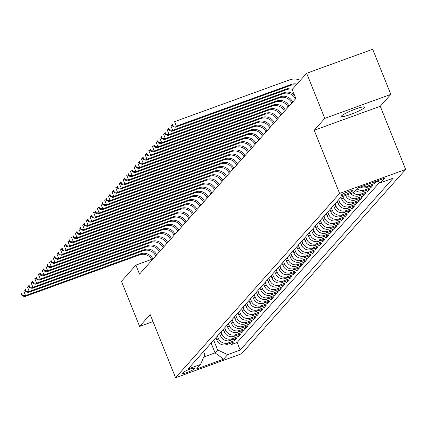 <?xml version="1.0" encoding="UTF-8"?>
<svg xmlns="http://www.w3.org/2000/svg" width="427" height="427" viewBox="0 0 427 427"><rect width="100%" height="100%" fill="white"/><g stroke="black" fill="none" stroke-linecap="round" stroke-linejoin="round"><path stroke-width="0.64" d="M341.6 115.909A12.554 1.628 158.1 0 0 341.376 116.443A12.554 1.628 158.1 0 0 352.147 113.854A12.554 1.628 158.1 0 0 364.45 107.609A12.554 1.628 158.1 0 0 364.674 107.076A12.554 1.628 158.1 0 0 353.903 109.664A12.554 1.628 158.1 0 0 341.6 115.909M341.12 195.118A6.277 0.817 158.1 0 0 341.008 195.379A6.277 0.817 158.1 0 0 346.393 194.088A6.277 0.817 158.1 0 0 352.547 190.965A6.277 0.817 158.1 0 0 352.659 190.698A6.277 0.817 158.1 0 0 347.274 191.995A6.277 0.817 158.1 0 0 341.12 195.118M390.833 94.394L324.782 118.386L314.208 130.262L380.26 106.275L390.833 94.394L372.691 49.276L306.645 73.263L292.207 89.483L295.836 98.509L139.533 274.123L135.903 265.103L121.471 281.318L139.608 326.436L152.999 321.574M380.26 106.275L405.65 169.439L241.623 353.737L175.572 377.724L339.598 193.431L405.65 169.439M215.907 337.704L216.799 339.919A7.846 7.526 41.7 0 0 226.844 344.546L233.355 342.176L231.151 344.658L230.564 343.196M217.38 336.049L218.272 338.269A7.846 7.526 41.7 0 0 228.312 342.892L234.829 340.527L234.242 339.065M234.829 340.527L237.033 338.045L230.521 340.415A7.846 7.526 41.7 0 1 220.476 335.787L219.585 333.567M223.262 329.436L224.154 331.656A7.846 7.526 41.7 0 0 234.199 336.284L240.711 333.914L238.506 336.396L237.919 334.928M226.94 325.305L227.831 327.525A7.846 7.526 41.7 0 0 237.876 332.147L244.388 329.783L242.184 332.259L241.597 330.797M230.617 321.173L231.509 323.394A7.846 7.526 41.7 0 0 241.554 328.016L248.066 325.652L245.861 328.128L245.274 326.666M234.295 317.042L235.186 319.257A7.846 7.526 41.7 0 0 245.231 323.885L251.743 321.52L249.539 323.997L248.952 322.534M237.972 312.911L238.864 315.126A7.846 7.526 41.7 0 0 248.909 319.754L255.421 317.384L253.216 319.866L252.629 318.403M241.65 308.774L242.541 310.995A7.846 7.526 41.7 0 0 252.587 315.622L259.104 313.253L256.894 315.734L256.307 314.267M245.328 304.643L246.219 306.864A7.846 7.526 41.7 0 0 256.264 311.486L262.781 309.121L260.571 311.603L259.984 310.135M249.005 300.512L249.896 302.732A7.846 7.526 41.7 0 0 259.942 307.355L266.459 304.99L264.249 307.467L263.662 306.004M252.683 296.381L253.574 298.596A7.846 7.526 41.7 0 0 263.619 303.223L270.136 300.859L267.926 303.335L267.339 301.873M256.36 292.249L257.251 294.465A7.846 7.526 41.7 0 0 267.297 299.092L273.814 296.728L271.604 299.204L271.017 297.742M260.038 288.113L260.929 290.333A7.846 7.526 41.7 0 0 270.974 294.961L277.491 292.591L275.282 295.073L274.694 293.611M263.715 283.982L264.607 286.202A7.846 7.526 41.7 0 0 274.652 290.83L281.169 288.46L278.959 290.942L278.372 289.474M267.393 279.85L268.289 282.071A7.846 7.526 41.7 0 0 278.329 286.693L284.846 284.329L282.637 286.805L282.05 285.343M271.07 275.719L271.967 277.94A7.846 7.526 41.7 0 0 282.007 282.562L288.524 280.197L286.314 282.674L285.727 281.212M274.753 271.588L275.645 273.803A7.846 7.526 41.7 0 0 285.684 278.431L292.201 276.066L289.992 278.543L289.405 277.08M278.431 267.457L279.322 269.672A7.846 7.526 41.7 0 0 289.362 274.299L295.879 271.93L293.669 274.412L293.082 272.949M282.108 263.32L283 265.541A7.846 7.526 41.7 0 0 293.039 270.168L299.557 267.798L297.352 270.28L296.76 268.813M285.786 259.189L286.677 261.409A7.846 7.526 41.7 0 0 296.717 266.032L303.234 263.667L301.03 266.149L300.437 264.681M289.463 255.058L290.355 257.278A7.846 7.526 41.7 0 0 300.394 261.9L306.912 259.536L304.707 262.013L304.115 260.55M293.141 250.927L294.032 253.142A7.846 7.526 41.7 0 0 304.072 257.769L310.589 255.405L308.385 257.881L307.792 256.419M296.818 246.795L297.71 249.01A7.846 7.526 41.7 0 0 307.75 253.638L314.267 251.273L312.062 253.75L311.47 252.288M300.496 242.659L301.387 244.879A7.846 7.526 41.7 0 0 311.427 249.507L317.944 247.137L315.74 249.619L315.147 248.156M304.173 238.528L305.065 240.748A7.846 7.526 41.7 0 0 315.105 245.376L321.622 243.006L319.417 245.488L318.825 244.02M307.851 234.396L308.742 236.617A7.846 7.526 41.7 0 0 318.782 241.239L325.299 238.874L323.095 241.356L322.502 239.889M311.529 230.265L312.42 232.485A7.846 7.526 41.7 0 0 322.46 237.108L328.977 234.743L326.772 237.22L326.185 235.757M315.206 226.134L316.097 228.349A7.846 7.526 41.7 0 0 326.143 232.977L332.654 230.612L330.45 233.089L329.863 231.626M318.884 222.003L319.775 224.218A7.846 7.526 41.7 0 0 329.82 228.845L336.332 226.475L334.127 228.957L333.54 227.495M322.561 217.866L323.452 220.086A7.846 7.526 41.7 0 0 333.498 224.714L340.009 222.344L337.805 224.826L337.218 223.358M326.239 213.735L327.13 215.955A7.846 7.526 41.7 0 0 337.175 220.578L343.687 218.213L341.483 220.695L340.895 219.227M329.916 209.604L330.808 211.824A7.846 7.526 41.7 0 0 340.853 216.446L347.364 214.082L345.16 216.558L344.573 215.096M333.594 205.472L334.485 207.693A7.846 7.526 41.7 0 0 344.53 212.315L351.042 209.951L348.838 212.427L348.251 210.965M337.271 201.341L338.163 203.556A7.846 7.526 41.7 0 0 348.208 208.184L354.72 205.819L352.515 208.296L351.928 206.833M340.949 197.21L341.84 199.425A7.846 7.526 41.7 0 0 351.885 204.053L358.402 201.683L356.193 204.165L355.606 202.702M345.587 195.449A7.846 7.526 41.7 0 0 355.563 199.921L362.08 197.552L359.87 200.033L359.283 198.566M350.722 193.586A7.846 7.526 41.7 0 0 359.24 195.785L365.758 193.42L363.548 195.902L362.961 194.434M355.445 190.421A7.846 7.526 41.7 0 0 362.918 191.654L369.435 189.289L367.225 191.766L366.638 190.303M360.281 187.037A7.846 7.526 41.7 0 0 366.596 187.522L373.113 185.158L370.903 187.634L370.316 186.172M376.763 181.048L374.58 183.503L373.999 182.057M193.821 369.168L194.627 368.261A6.079 0.79 158.1 0 0 194.739 367.999A6.079 0.79 158.1 0 0 189.524 369.254A6.079 0.79 158.1 0 0 183.562 372.28L182.751 373.187A6.079 0.79 158.1 0 0 182.644 373.449A6.079 0.79 158.1 0 0 187.859 372.195A6.079 0.79 158.1 0 0 193.821 369.168L193.362 368.031M211.125 343.073L215.064 352.873L217.637 349.98L227.682 354.607L240.177 350.065L393.171 178.166L380.676 182.708L384.722 178.16L357.586 188.013L353.54 192.561L341.045 197.098L188.051 368.997L200.546 364.461L204.784 354.645L203.551 351.581M227.682 354.607L223.636 359.15L196.5 369.008L200.546 364.461M342.79 196.468L343.313 197.77L341.84 199.425M338.744 199.687L339.636 201.907L338.163 203.556M335.067 203.818L335.958 206.038L334.485 207.693M331.389 207.949L332.281 210.169L330.808 211.824M327.712 212.086L328.603 214.301L327.13 215.955M324.034 216.217L324.926 218.432L323.452 220.086M320.357 220.348L321.248 222.568L319.775 224.218M316.679 224.479L317.571 226.7L316.097 228.349M313.002 228.61L313.893 230.831L312.42 232.485M309.319 232.742L310.216 234.962L308.742 236.617M305.641 236.878L306.538 239.093L305.065 240.748M301.964 241.009L302.855 243.225L301.387 244.879M298.286 245.141L299.178 247.361L297.71 249.01M294.609 249.272L295.5 251.492L294.032 253.142M290.931 253.403L291.822 255.624L290.355 257.278M287.254 257.54L288.145 259.755L286.677 261.409M283.576 261.671L284.467 263.886L283 265.541M279.898 265.802L280.79 268.023L279.322 269.672M276.221 269.933L277.112 272.154L275.645 273.803M272.543 274.065L273.435 276.285L271.967 277.94M268.866 278.196L269.757 280.416L268.289 282.071M265.188 282.332L266.08 284.547L264.607 286.202M261.511 286.464L262.402 288.679L260.929 290.333M257.833 290.595L258.725 292.815L257.251 294.465M254.156 294.726L255.047 296.946L253.574 298.596M250.478 298.857L251.37 301.078L249.896 302.732M246.801 302.994L247.692 305.209L246.219 306.864M243.123 307.125L244.014 309.34L242.541 310.995M239.446 311.256L240.337 313.471L238.864 315.126M235.768 315.388L236.659 317.608L235.186 319.257M232.091 319.519L232.982 321.739L231.509 323.394M228.413 323.65L229.304 325.87L227.831 327.525M224.735 327.787L225.627 330.002L224.154 331.656M221.058 331.918L221.949 334.133L220.476 335.787M231.151 344.658L237.129 342.486L379.726 182.27M374.58 183.503L368.069 185.868A7.846 7.526 -138.3 0 1 363.196 185.98M370.903 187.634L364.391 190.004A7.846 7.526 -138.3 0 1 356.919 188.766M367.225 191.766L360.708 194.136A7.846 7.526 -138.3 0 1 353.044 192.742M363.548 195.902L357.031 198.267A7.846 7.526 -138.3 0 1 347.535 194.744M359.87 200.033L353.353 202.398A7.846 7.526 -138.3 0 1 343.313 197.77M356.193 204.165L349.676 206.529A7.846 7.526 -138.3 0 1 339.636 201.907M352.515 208.296L345.998 210.66A7.846 7.526 -138.3 0 1 335.958 206.038M348.838 212.427L342.321 214.797A7.846 7.526 -138.3 0 1 332.281 210.169M345.16 216.558L338.643 218.928A7.846 7.526 -138.3 0 1 328.603 214.301M341.483 220.695L334.965 223.059A7.846 7.526 -138.3 0 1 324.926 218.432M337.805 224.826L331.288 227.191A7.846 7.526 -138.3 0 1 321.248 222.568M334.127 228.957L327.61 231.322A7.846 7.526 -138.3 0 1 317.571 226.7M330.45 233.089L323.933 235.458A7.846 7.526 -138.3 0 1 313.893 230.831M326.772 237.22L320.255 239.59A7.846 7.526 -138.3 0 1 310.216 234.962M323.095 241.356L316.578 243.721A7.846 7.526 -138.3 0 1 306.538 239.093M319.417 245.488L312.9 247.852A7.846 7.526 -138.3 0 1 302.855 243.225M315.74 249.619L309.223 251.983A7.846 7.526 -138.3 0 1 299.178 247.361M312.062 253.75L305.545 256.115A7.846 7.526 -138.3 0 1 295.5 251.492M308.385 257.881L301.868 260.251A7.846 7.526 -138.3 0 1 291.822 255.624M304.707 262.013L298.19 264.382A7.846 7.526 -138.3 0 1 288.145 259.755M301.03 266.149L294.513 268.514A7.846 7.526 -138.3 0 1 284.467 263.886M297.352 270.28L290.835 272.645A7.846 7.526 -138.3 0 1 280.79 268.023M293.669 274.412L287.157 276.776A7.846 7.526 -138.3 0 1 277.112 272.154M289.992 278.543L283.48 280.913A7.846 7.526 -138.3 0 1 273.435 276.285M286.314 282.674L279.802 285.044A7.846 7.526 -138.3 0 1 269.757 280.416M282.637 286.805L276.125 289.175A7.846 7.526 -138.3 0 1 266.08 284.547M278.959 290.942L272.447 293.306A7.846 7.526 -138.3 0 1 262.402 288.679M275.282 295.073L268.77 297.438A7.846 7.526 -138.3 0 1 258.725 292.815M271.604 299.204L265.092 301.569A7.846 7.526 -138.3 0 1 255.047 296.946M267.926 303.335L261.409 305.705A7.846 7.526 -138.3 0 1 251.37 301.078M264.249 307.467L257.732 309.837A7.846 7.526 -138.3 0 1 247.692 305.209M260.571 311.603L254.054 313.968A7.846 7.526 -138.3 0 1 244.014 309.34M256.894 315.734L250.377 318.099A7.846 7.526 -138.3 0 1 240.337 313.471M253.216 319.866L246.699 322.23A7.846 7.526 -138.3 0 1 236.659 317.608M249.539 323.997L243.022 326.361A7.846 7.526 -138.3 0 1 232.982 321.739M245.861 328.128L239.344 330.498A7.846 7.526 -138.3 0 1 229.304 325.87M242.184 332.259L235.667 334.629A7.846 7.526 -138.3 0 1 225.627 330.002M238.506 336.396L231.989 338.76A7.846 7.526 -138.3 0 1 221.949 334.133M213.703 340.18L217.637 349.98M324.782 118.386L306.645 73.263M314.208 130.262L339.598 193.431M175.572 377.724L150.181 314.56L139.608 326.436M151.67 259.376L135.903 265.103M203.786 356.967L215.064 352.873L223.636 359.15M237.129 342.486L240.177 350.065M380.676 182.708L376.94 180.984M152.033 260.075A9.81 9.41 41.7 0 0 139.714 254.834L24.665 296.621L25.583 295.585L22.444 295.388L21.718 293.579L21.35 293.995L22.076 295.799L22.444 295.388M152.951 259.045A9.81 9.41 41.7 0 0 140.638 253.798L25.583 295.585L23.768 291.075L25.294 290.52M21.35 293.995L21.718 293.579M22.076 295.799L24.665 296.621M155.711 255.944A9.81 9.41 41.7 0 0 143.392 250.702L28.342 292.49L29.26 291.454L26.122 291.251L25.396 289.447L25.028 289.864L25.753 291.668L26.122 291.251M156.634 254.914A9.81 9.41 41.7 0 0 144.315 249.667L29.26 291.454L27.445 286.944L28.972 286.389M25.028 289.864L25.396 289.447M25.753 291.668L28.342 292.49M159.388 251.813A9.81 9.41 41.7 0 0 147.069 246.566L32.02 288.353L32.938 287.323L29.799 287.12L29.073 285.316L28.705 285.732L29.431 287.536L29.799 287.12M160.312 250.777A9.81 9.41 41.7 0 0 147.993 245.536L32.938 287.323L31.123 282.813L32.649 282.258M28.705 285.732L29.073 285.316M29.431 287.536L32.02 288.353M163.066 247.681A9.81 9.41 41.7 0 0 150.747 242.435L35.697 284.222L36.615 283.192L33.477 282.989L32.751 281.185L32.383 281.596L33.109 283.4L33.477 282.989M163.989 246.646A9.81 9.41 41.7 0 0 151.67 241.404L36.615 283.192L34.806 278.676L36.327 278.126M32.383 281.596L32.751 281.185M33.109 283.4L35.697 284.222M166.743 243.55A9.81 9.41 41.7 0 0 154.425 238.303L39.375 280.091L40.293 279.055L37.154 278.858L36.428 277.054L36.06 277.465L36.786 279.269L37.154 278.858M167.667 242.515A9.81 9.41 41.7 0 0 155.348 237.273L40.293 279.055L38.483 274.545L40.005 273.995M36.06 277.465L36.428 277.054M36.786 279.269L39.375 280.091M170.421 239.414A9.81 9.41 41.7 0 0 158.107 234.172L43.052 275.959L43.97 274.924L40.832 274.726L40.106 272.922L39.738 273.333L40.464 275.137L40.832 274.726M171.344 238.383A9.81 9.41 41.7 0 0 159.025 233.137L43.97 274.924L42.161 270.414L43.682 269.859M39.738 273.333L40.106 272.922M40.464 275.137L43.052 275.959M174.099 235.282A9.81 9.41 41.7 0 0 161.785 230.041L46.73 271.828L47.648 270.793L44.509 270.595L43.784 268.786L43.415 269.202L44.141 271.006L44.509 270.595M175.022 234.252A9.81 9.41 41.7 0 0 162.703 229.005L47.648 270.793L45.838 266.283L47.36 265.727M43.415 269.202L43.784 268.786M44.141 271.006L46.73 271.828M177.776 231.151A9.81 9.41 41.7 0 0 165.462 225.91L50.407 267.697L51.331 266.661L48.187 266.459L47.461 264.655L47.093 265.071L47.819 266.875L48.187 266.459M178.7 230.116A9.81 9.41 41.7 0 0 166.381 224.874L51.331 266.661L49.516 262.151L51.037 261.596M47.093 265.071L47.461 264.655M47.819 266.875L50.407 267.697M181.459 227.02A9.81 9.41 41.7 0 0 169.14 221.773L54.085 263.56L55.008 262.53L51.864 262.327L51.139 260.523L50.77 260.934L51.496 262.744L51.864 262.327M182.377 225.984A9.81 9.41 41.7 0 0 170.058 220.743L55.008 262.53L53.194 258.015L54.715 257.465M50.77 260.934L51.139 260.523M51.496 262.744L54.085 263.56M185.137 222.889A9.81 9.41 41.7 0 0 172.818 217.642L57.762 259.429L58.686 258.399L55.542 258.196L54.816 256.392L54.448 256.803L55.174 258.607L55.542 258.196M186.055 221.853A9.81 9.41 41.7 0 0 173.736 216.612L58.686 258.399L56.871 253.884L58.392 253.334M54.448 256.803L54.816 256.392M55.174 258.607L57.762 259.429M188.814 218.752A9.81 9.41 41.7 0 0 176.495 213.511L61.44 255.298L62.363 254.262L59.22 254.065L58.494 252.261L58.125 252.672L58.851 254.476L59.22 254.065M189.732 217.722A9.81 9.41 41.7 0 0 177.413 212.475L62.363 254.262L60.549 249.752L62.07 249.197M58.125 252.672L58.494 252.261M58.851 254.476L61.44 255.298M192.492 214.621A9.81 9.41 41.7 0 0 180.173 209.379L65.117 251.167L66.041 250.131L62.897 249.934L62.171 248.124L61.803 248.541L62.529 250.345L62.897 249.934M193.41 213.591A9.81 9.41 41.7 0 0 181.091 208.344L66.041 250.131L64.226 245.621L65.747 245.066M61.803 248.541L62.171 248.124M62.529 250.345L65.117 251.167M196.169 210.49A9.81 9.41 41.7 0 0 183.85 205.248L68.795 247.036L69.718 246L66.575 245.797L65.849 243.993L65.48 244.409L66.206 246.214L66.575 245.797M197.087 209.46A9.81 9.41 41.7 0 0 184.768 204.213L69.718 246L67.904 241.49L69.425 240.935M65.48 244.409L65.849 243.993M66.206 246.214L68.795 247.036M199.847 206.358A9.81 9.41 41.7 0 0 187.528 201.112L72.473 242.899L73.396 241.869L70.252 241.666L69.526 239.862L69.158 240.278L69.884 242.082L70.252 241.666M200.765 205.323A9.81 9.41 41.7 0 0 188.446 200.082L73.396 241.869L71.581 237.359L73.102 236.804M69.158 240.278L69.526 239.862M69.884 242.082L72.473 242.899M203.524 202.227A9.81 9.41 41.7 0 0 191.205 196.98L76.155 238.768L77.073 237.738L73.93 237.535L73.204 235.731L72.841 236.142L73.561 237.951L73.93 237.535M204.442 201.192A9.81 9.41 41.7 0 0 192.123 195.95L77.073 237.738L75.259 233.222L76.78 232.672M72.841 236.142L73.204 235.731M73.561 237.951L76.155 238.768M207.202 198.096A9.81 9.41 41.7 0 0 194.883 192.849L79.833 234.636L80.751 233.606L77.607 233.404L76.881 231.599L76.518 232.01L77.239 233.815L77.607 233.404M208.12 197.06A9.81 9.41 41.7 0 0 195.801 191.819L80.751 233.606L78.936 229.091L80.457 228.541M76.518 232.01L76.881 231.599M77.239 233.815L79.833 234.636M210.879 193.959A9.81 9.41 41.7 0 0 198.56 188.718L83.511 230.505L84.429 229.47L81.285 229.272L80.559 227.468L80.196 227.879L80.922 229.683L81.285 229.272M211.797 192.929A9.81 9.41 41.7 0 0 199.478 187.683L84.429 229.47L82.614 224.96L84.135 224.405M80.196 227.879L80.559 227.468M80.922 229.683L83.511 230.505M214.557 189.828A9.81 9.41 41.7 0 0 202.238 184.587L87.188 226.374L88.106 225.339L84.962 225.141L84.242 223.332L83.873 223.748L84.599 225.552L84.962 225.141M215.475 188.798A9.81 9.41 41.7 0 0 203.156 183.551L88.106 225.339L86.291 220.828L87.813 220.273M83.873 223.748L84.242 223.332M84.599 225.552L87.188 226.374M218.234 185.697A9.81 9.41 41.7 0 0 205.915 180.456L90.866 222.243L91.784 221.207L88.64 221.005L87.919 219.2L87.551 219.617L88.277 221.421L88.64 221.005M219.152 184.667A9.81 9.41 41.7 0 0 206.833 179.42L91.784 221.207L89.969 216.697L91.49 216.142M87.551 219.617L87.919 219.2M88.277 221.421L90.866 222.243M221.912 181.566A9.81 9.41 41.7 0 0 209.593 176.319L94.543 218.106L95.461 217.076L92.323 216.873L91.597 215.069L91.229 215.48L91.954 217.29L92.323 216.873M222.83 180.53A9.81 9.41 41.7 0 0 210.511 175.289L95.461 217.076L93.646 212.561L95.168 212.011M91.229 215.48L91.597 215.069M91.954 217.29L94.543 218.106M225.589 177.435A9.81 9.41 41.7 0 0 213.27 172.188L98.221 213.975L99.139 212.945L96 212.742L95.274 210.938L94.906 211.349L95.632 213.153L96 212.742M226.507 176.399A9.81 9.41 41.7 0 0 214.189 171.158L99.139 212.945L97.324 208.429L98.845 207.88M94.906 211.349L95.274 210.938M95.632 213.153L98.221 213.975M229.267 173.303A9.81 9.41 41.7 0 0 216.948 168.057L101.898 209.844L102.816 208.808L99.678 208.611L98.952 206.807L98.584 207.218L99.31 209.022L99.678 208.611M230.185 172.268A9.81 9.41 41.7 0 0 217.866 167.026L102.816 208.808L101.002 204.298L102.523 203.748M98.584 207.218L98.952 206.807M99.31 209.022L101.898 209.844M232.945 169.167A9.81 9.41 41.7 0 0 220.626 163.925L105.576 205.713L106.494 204.677L103.355 204.48L102.629 202.676L102.261 203.087L102.987 204.891L103.355 204.48M233.863 168.137A9.81 9.41 41.7 0 0 221.544 162.89L106.494 204.677L104.679 200.167L106.206 199.612M102.261 203.087L102.629 202.676M102.987 204.891L105.576 205.713M236.622 165.035A9.81 9.41 41.7 0 0 224.303 159.794L109.253 201.581L110.171 200.546L107.033 200.343L106.307 198.539L105.939 198.955L106.665 200.759L107.033 200.343M237.54 164.005A9.81 9.41 41.7 0 0 225.221 158.759L110.171 200.546L108.357 196.036L109.883 195.481M105.939 198.955L106.307 198.539M106.665 200.759L109.253 201.581M240.3 160.904A9.81 9.41 41.7 0 0 227.981 155.663L112.931 197.445L113.849 196.415L110.71 196.212L109.985 194.408L109.616 194.824L110.342 196.628L110.71 196.212M241.218 159.869A9.81 9.41 41.7 0 0 228.899 154.627L113.849 196.415L112.034 191.904L113.561 191.349M109.616 194.824L109.985 194.408M110.342 196.628L112.931 197.445M243.977 156.773A9.81 9.41 41.7 0 0 231.658 151.526L116.608 193.314L117.526 192.283L114.388 192.081L113.662 190.277L113.294 190.688L114.02 192.497L114.388 192.081M244.895 155.738A9.81 9.41 41.7 0 0 232.582 150.496L117.526 192.283L115.712 187.768L117.238 187.218M113.294 190.688L113.662 190.277M114.02 192.497L116.608 193.314M247.655 152.642A9.81 9.41 41.7 0 0 235.336 147.395L120.286 189.182L121.204 188.152L118.065 187.949L117.34 186.145L116.971 186.556L117.697 188.36L118.065 187.949M248.573 151.606A9.81 9.41 41.7 0 0 236.259 146.365L121.204 188.152L119.389 183.637L120.916 183.087M116.971 186.556L117.34 186.145M117.697 188.36L120.286 189.182M251.332 148.505A9.81 9.41 41.7 0 0 239.013 143.264L123.963 185.051L124.881 184.016L121.743 183.818L121.017 182.014L120.649 182.425L121.375 184.229L121.743 183.818M252.25 147.475A9.81 9.41 41.7 0 0 239.937 142.228L124.881 184.016L123.067 179.505L124.593 178.95M120.649 182.425L121.017 182.014M121.375 184.229L123.963 185.051M255.01 144.374A9.81 9.41 41.7 0 0 242.691 139.133L127.641 180.92L128.559 179.884L125.421 179.687L124.695 177.878L124.326 178.294L125.052 180.098L125.421 179.687M255.933 143.344A9.81 9.41 41.7 0 0 243.614 138.097L128.559 179.884L126.744 175.374L128.271 174.819M124.326 178.294L124.695 177.878M125.052 180.098L127.641 180.92M258.687 140.243A9.81 9.41 41.7 0 0 246.368 135.001L131.319 176.789L132.237 175.753L129.098 175.55L128.372 173.746L128.004 174.163L128.73 175.967L129.098 175.55M259.611 139.213A9.81 9.41 41.7 0 0 247.292 133.966L132.237 175.753L130.422 171.243L131.948 170.688M128.004 174.163L128.372 173.746M128.73 175.967L131.319 176.789M262.365 136.112A9.81 9.41 41.7 0 0 250.046 130.865L134.996 172.652L135.914 171.622L132.776 171.419L132.05 169.615L131.681 170.031L132.407 171.835L132.776 171.419M263.288 135.076A9.81 9.41 41.7 0 0 250.969 129.835L135.914 171.622L134.105 167.112L135.626 166.557M131.681 170.031L132.05 169.615M132.407 171.835L134.996 172.652M266.042 131.98A9.81 9.41 41.7 0 0 253.723 126.734L138.674 168.521L139.592 167.491L136.453 167.288L135.727 165.484L135.359 165.895L136.085 167.699L136.453 167.288M266.966 130.945A9.81 9.41 41.7 0 0 254.647 125.703L139.592 167.491L137.782 162.975L139.303 162.425M135.359 165.895L135.727 165.484M136.085 167.699L138.674 168.521M269.72 127.849A9.81 9.41 41.7 0 0 257.406 122.602L142.351 164.39L143.269 163.354L140.131 163.157L139.405 161.353L139.037 161.764L139.762 163.568L140.131 163.157M270.643 126.814A9.81 9.41 41.7 0 0 258.324 121.572L143.269 163.354L141.46 158.844L142.981 158.294M139.037 161.764L139.405 161.353M139.762 163.568L142.351 164.39M273.397 123.713A9.81 9.41 41.7 0 0 261.084 118.471L146.029 160.258L146.947 159.223L143.808 159.025L143.082 157.221L142.714 157.632L143.44 159.436L143.808 159.025M274.321 122.682A9.81 9.41 41.7 0 0 262.002 117.436L146.947 159.223L145.137 154.713L146.658 154.158M142.714 157.632L143.082 157.221M143.44 159.436L146.029 160.258M277.075 119.581A9.81 9.41 41.7 0 0 264.761 114.34L149.706 156.127L150.63 155.092L147.486 154.894L146.76 153.085L146.392 153.501L147.118 155.305L147.486 154.894M277.998 118.551A9.81 9.41 41.7 0 0 265.679 113.304L150.63 155.092L148.815 150.582L150.336 150.026M146.392 153.501L146.76 153.085M147.118 155.305L149.706 156.127M280.758 115.45A9.81 9.41 41.7 0 0 268.439 110.209L153.384 151.991L154.307 150.961L151.163 150.758L150.437 148.954L150.069 149.37L150.795 151.174L151.163 150.758M281.676 114.415A9.81 9.41 41.7 0 0 269.357 109.173L154.307 150.961L152.492 146.45L154.014 145.895M150.069 149.37L150.437 148.954M150.795 151.174L153.384 151.991M284.435 111.319A9.81 9.41 41.7 0 0 272.116 106.072L157.061 147.859L157.985 146.829L154.841 146.626L154.115 144.822L153.747 145.233L154.473 147.043L154.841 146.626M285.353 110.283A9.81 9.41 41.7 0 0 273.034 105.042L157.985 146.829L156.17 142.314L157.691 141.764M153.747 145.233L154.115 144.822M154.473 147.043L157.061 147.859M288.113 107.188A9.81 9.41 41.7 0 0 275.794 101.941L160.739 143.728L161.662 142.698L158.518 142.495L157.793 140.691L157.424 141.102L158.15 142.906L158.518 142.495M289.031 106.152A9.81 9.41 41.7 0 0 276.712 100.911L161.662 142.698L159.847 138.183L161.369 137.633M157.424 141.102L157.793 140.691M158.15 142.906L160.739 143.728M291.79 103.051A9.81 9.41 41.7 0 0 279.471 97.81L164.416 139.597L165.34 138.561L162.196 138.364L161.47 136.56L161.102 136.971L161.828 138.775L162.196 138.364M292.708 102.021A9.81 9.41 41.7 0 0 280.39 96.774L165.34 138.561L163.525 134.051L165.046 133.496M161.102 136.971L161.47 136.56M161.828 138.775L164.416 139.597M295.468 98.92A9.81 9.41 41.7 0 0 283.149 93.678L168.094 135.466L169.017 134.43L165.873 134.233L165.148 132.423L164.779 132.84L165.505 134.644L165.873 134.233M294.486 95.152A9.81 9.41 41.7 0 0 284.067 92.643L169.017 134.43L167.203 129.92L168.724 129.365M164.779 132.84L165.148 132.423M165.505 134.644L168.094 135.466M292.399 89.264A9.81 9.41 41.7 0 0 286.827 89.547L171.771 131.335L172.695 130.299L169.551 130.096L168.825 128.292L168.457 128.708L169.183 130.513L169.551 130.096M293.322 88.234A9.81 9.41 41.7 0 0 287.745 88.512L172.695 130.299L170.88 125.789L172.401 125.234M168.457 128.708L168.825 128.292M169.183 130.513L171.771 131.335M296.076 85.133A9.81 9.41 41.7 0 0 290.504 85.411L175.454 127.198L176.372 126.168L173.229 125.965L172.503 124.161L172.14 124.577L172.86 126.381L173.229 125.965M297 84.103A9.81 9.41 41.7 0 0 291.422 84.381L176.372 126.168L174.558 121.658L289.607 79.87A14.715 14.118 -138.3 0 1 300.405 80.276M172.14 124.577L172.503 124.161M172.86 126.381L175.454 127.198M218.272 338.269L216.799 339.919M228.312 342.892L226.844 344.546M368.069 185.868L366.596 187.522M364.391 190.004L362.918 191.654M360.708 194.136L359.24 195.785M357.031 198.267L355.563 199.921M353.353 202.398L351.885 204.053M349.676 206.529L348.208 208.184M345.998 210.66L344.53 212.315M342.321 214.797L340.853 216.446M338.643 218.928L337.175 220.578M334.965 223.059L333.498 224.714M331.288 227.191L329.82 228.845M327.61 231.322L326.143 232.977M323.933 235.458L322.46 237.108M320.255 239.59L318.782 241.239M316.578 243.721L315.105 245.376M312.9 247.852L311.427 249.507M309.223 251.983L307.75 253.638M305.545 256.115L304.072 257.769M301.868 260.251L300.394 261.9M298.19 264.382L296.717 266.032M294.513 268.514L293.039 270.168M290.835 272.645L289.362 274.299M287.157 276.776L285.684 278.431M283.48 280.913L282.007 282.562M279.802 285.044L278.329 286.693M276.125 289.175L274.652 290.83M272.447 293.306L270.974 294.961M268.77 297.438L267.297 299.092M265.092 301.569L263.619 303.223M261.409 305.705L259.942 307.355M257.732 309.837L256.264 311.486M254.054 313.968L252.587 315.622M250.377 318.099L248.909 319.754M246.699 322.23L245.231 323.885M243.022 326.361L241.554 328.016M239.344 330.498L237.876 332.147M235.667 334.629L234.199 336.284M231.989 338.76L230.521 340.415M194.482 367.893L194.627 368.261M139.714 254.834L140.638 253.798M143.392 250.702L144.315 249.667M147.069 246.566L147.993 245.536M150.747 242.435L151.67 241.404M154.425 238.303L155.348 237.273M158.107 234.172L159.025 233.137M161.785 230.041L162.703 229.005M165.462 225.91L166.381 224.874M169.14 221.773L170.058 220.743M172.818 217.642L173.736 216.612M176.495 213.511L177.413 212.475M180.173 209.379L181.091 208.344M183.85 205.248L184.768 204.213M187.528 201.112L188.446 200.082M191.205 196.98L192.123 195.95M194.883 192.849L195.801 191.819M198.56 188.718L199.478 187.683M202.238 184.587L203.156 183.551M205.915 180.456L206.833 179.42M209.593 176.319L210.511 175.289M213.27 172.188L214.189 171.158M216.948 168.057L217.866 167.026M220.626 163.925L221.544 162.89M224.303 159.794L225.221 158.759M227.981 155.663L228.899 154.627M231.658 151.526L232.582 150.496M235.336 147.395L236.259 146.365M239.013 143.264L239.937 142.228M242.691 139.133L243.614 138.097M246.368 135.001L247.292 133.966M250.046 130.865L250.969 129.835M253.723 126.734L254.647 125.703M257.406 122.602L258.324 121.572M261.084 118.471L262.002 117.436M264.761 114.34L265.679 113.304M268.439 110.209L269.357 109.173M272.116 106.072L273.034 105.042M275.794 101.941L276.712 100.911M279.471 97.81L280.39 96.774M283.149 93.678L284.067 92.643M286.827 89.547L287.745 88.512M290.504 85.411L291.422 84.381"/></g></svg>
